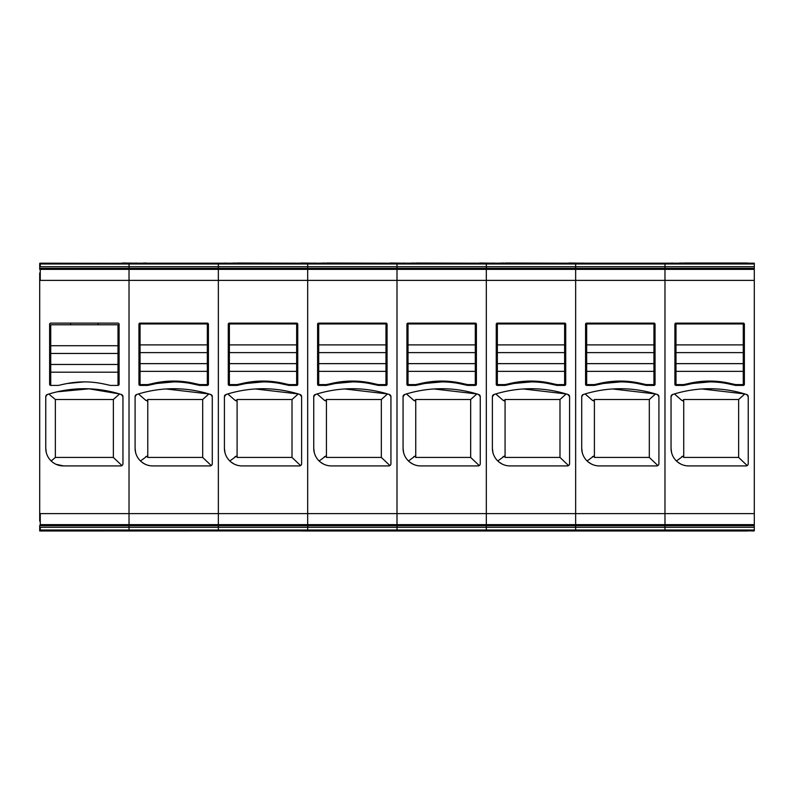 <?xml version="1.0" encoding="UTF-8"?>
<svg xmlns="http://www.w3.org/2000/svg" width="794" height="794" viewBox="0 0 794 794"><rect width="100%" height="100%" fill="white"/><g stroke="black" fill="none" stroke-linecap="round" stroke-linejoin="round"><path stroke-width="1.19" d="M747.68 465.175L746.032 465.919A2.203 2.203 0 0 0 748.236 463.716L748.236 396.633L746.707 394.529A2.203 2.203 0 0 1 748.236 396.633M122.405 263.191L747.68 263.191M754.3 530.809L664.975 530.69L664.975 530.005L664.975 530.69L575.65 530.69L575.65 530.005L575.65 530.69L486.325 530.69L486.325 530.005L486.325 530.69L397 530.69L397 530.005L397 530.69L307.675 530.69L307.675 530.005L307.675 530.69L218.35 530.69L218.35 530.005L218.35 530.69L129.025 530.69L129.025 530.005L129.025 530.809L39.7 530.988L753.744 530.809M747.68 530.809L753.744 530.988M55.362 399.491L113.363 399.491L113.363 457.433L55.362 457.433L55.362 399.491L48.821 394.052M113.363 399.491L119.566 393.953L89.067 388.822L57.218 391.809M47.511 394.459L47.293 394.529A2.203 2.203 0 0 0 45.764 396.633L47.293 394.529A121.303 121.303 0 0 1 121.432 394.529A2.203 2.203 0 0 1 122.961 396.633L121.214 394.459M113.363 457.433L121.929 465.582L122.405 465.175M122.772 464.599L122.961 463.716A2.203 2.203 0 0 1 120.757 465.919L121.929 465.582M55.362 457.433L51.173 460.996L49.625 459.289M45.764 396.633L45.764 448.282L46.33 452.699M120.757 465.919L63.411 465.919L56.007 464.292M54.657 463.607L52.751 462.336M101.334 383.482A91.528 91.528 0 0 0 67.391 383.482A91.528 91.528 0 0 1 101.334 383.482A167.623 167.623 0 0 1 110.277 385.418L117.998 385.418L119.1 384.316A1.102 1.102 0 0 1 117.998 385.418L117.998 372.188L50.727 372.188L50.727 385.418A1.102 1.102 0 0 1 49.625 384.316L50.727 385.418L58.448 385.418A167.623 167.623 0 0 1 67.391 383.482L84.015 381.894M98.148 324.766L98.148 323.118M70.577 324.766L70.577 323.118M49.625 347.554L50.727 347.554M117.998 347.554L119.1 347.554M39.7 264.055L39.7 269.355L129.025 269.355L129.025 525.697L39.7 525.697L39.7 529.945M754.3 530.69L754.3 530.005L129.025 530.005L129.025 525.697L129.025 527.295L39.7 527.295M40.256 530.988L122.405 530.809M754.3 263.191L129.025 263.191L129.025 268.303L40.256 268.303L40.256 280.381L129.025 280.381L129.025 268.303L218.35 268.303L218.35 525.697L129.025 525.697L129.025 524.645L218.35 524.645L218.35 527.295L218.35 525.697L307.675 525.697L307.675 513.619L307.675 527.295L307.675 525.697L397 525.697L397 513.619L397 527.295L397 525.697L486.325 525.697L486.325 513.619L486.325 527.295L486.325 525.697L575.65 525.697L575.65 513.619L575.65 527.295L575.65 525.697L664.975 525.697L664.975 527.295L664.975 524.645L664.975 525.697L754.3 525.697L754.3 263.31M122.961 396.633L122.961 463.716M63.411 465.919A17.647 17.647 0 0 1 45.764 448.282M117.998 384.316L119.1 384.316L119.1 324.22A1.102 1.102 0 0 0 117.998 323.118L50.727 323.118A1.102 1.102 0 0 0 49.625 324.22L49.625 384.316L50.727 384.316M39.7 272.908L39.7 521.092M40.256 263.191L129.025 263.31L129.025 269.355L218.35 269.355L218.35 280.381L129.025 280.381L129.025 513.619L40.256 513.619L40.256 524.645L39.7 525.697M117.998 372.188L117.998 364.466L50.727 364.466L50.727 372.188M117.998 385.418L110.277 385.418M50.727 364.466L50.727 353.439L117.998 353.439L117.998 364.466M117.998 353.439L117.998 324.766L50.727 324.766L50.727 353.439M754.3 530.005L754.3 527.295L664.975 527.295L664.975 530.005L664.975 527.295L575.65 527.295L575.65 530.005L575.65 527.295L486.325 527.295L486.325 530.005L486.325 527.295L397 527.295L397 530.005L397 527.295L307.675 527.295L307.675 530.005L307.675 527.295L129.025 527.295L129.025 530.005L40.256 530.005L40.256 527.295M754.3 524.645L218.35 524.645L218.35 280.381L664.975 280.381L664.975 269.355L575.65 269.355L575.65 280.381L575.65 268.303L486.325 268.303L486.325 266.705L575.65 266.705L575.65 269.355L486.325 269.355L486.325 280.381L486.325 268.303L397 268.303L397 266.705L486.325 266.705L486.325 269.355L397 269.355L397 280.381L397 268.303L307.675 268.303L307.675 266.705L397 266.705L397 269.355L307.675 269.355L307.675 280.381L307.675 268.303L218.35 268.303L218.35 266.705L307.675 266.705L307.675 269.355L218.35 269.355L218.35 266.705L40.256 266.705L40.256 263.995L218.35 263.995L218.35 266.705L218.35 263.31L218.35 263.995L307.675 263.995L307.675 263.31L307.675 266.705L307.675 263.995L397 263.995L397 266.705L397 263.995L486.325 263.995L486.325 266.705L486.325 263.995L575.65 263.995L575.65 266.705L575.65 263.995L664.975 263.995L664.975 524.645L664.975 513.619L754.3 513.619M40.256 525.697L40.256 524.645L129.025 524.645L129.025 513.619L307.675 513.619L307.675 280.381L307.675 513.619L664.975 513.619L664.975 280.381L754.3 280.381M224.414 448.282L224.414 396.633A2.203 2.203 0 0 1 225.943 394.529A121.303 121.303 0 0 1 300.082 394.529A2.203 2.203 0 0 1 301.611 396.633L301.611 463.716A2.203 2.203 0 0 1 299.407 465.919L242.061 465.919A17.647 17.647 0 0 1 224.414 448.282L224.98 452.699M237.098 384.594A167.623 167.623 0 0 0 241.942 383.522A91.528 91.528 0 0 1 284.083 383.522A167.623 167.623 0 0 0 288.927 384.594L296.648 384.594L296.648 371.364L229.377 371.364L229.377 384.594L237.098 384.594L237.098 385.418L229.377 385.418A1.102 1.102 0 0 1 228.275 384.316L228.275 324.22A1.102 1.102 0 0 1 229.377 323.118L296.648 323.118A1.102 1.102 0 0 1 297.75 324.22L297.75 384.316A1.102 1.102 0 0 1 296.648 385.418L288.927 385.418L288.043 385.209L288.004 384.316M238.021 384.405L237.982 385.209L237.098 385.418A167.623 167.623 0 0 1 246.041 383.482A91.528 91.528 0 0 1 279.984 383.482A167.623 167.623 0 0 1 288.927 385.418M218.35 530.005L218.35 527.295L218.35 530.005M299.407 465.919L301.055 465.175M301.432 464.599L301.611 463.716M301.611 396.633L299.864 394.459M224.414 396.633L226.161 394.459M298.147 393.933L255.39 388.971M234.19 464.073L230.875 461.929M238.021 384.316L237.982 385.209L246.041 383.482L263.31 381.894M279.984 383.482L288.043 385.209L288.004 384.405M296.648 385.418L297.75 384.316L296.648 384.316M228.275 384.316L229.377 385.418L228.275 384.316M211.73 465.175L210.082 465.919A2.203 2.203 0 0 0 212.286 463.716L212.286 396.633L210.757 394.529A2.203 2.203 0 0 1 212.286 396.633M235.441 263.191L237.098 263.191M300.579 465.582L292.013 457.433L237.098 457.433L237.098 399.491L292.013 399.491L298.216 393.953M237.098 455.617L229.823 460.996M292.013 457.433L292.013 399.491M237.098 401.258L235.064 400.295L227.809 393.953M229.377 347.931L228.275 347.931M297.75 347.554L296.648 347.554M276.798 323.942L276.798 323.118M249.227 323.942L249.227 323.118M237.098 263.012L301.055 263.191M146.116 263.191L225.099 263.191M235.441 263.012L231.034 263.191M301.055 530.809L122.405 530.988M225.972 263.191A2.203 2.203 0 0 0 225.099 263.012A2.203 2.203 0 0 1 225.972 263.191A2.203 2.203 0 0 0 225.099 263.012M296.648 371.364L296.648 363.642L229.377 363.642L229.377 371.364M229.377 363.642L229.377 352.615L296.648 352.615L296.648 363.642M296.648 352.615L296.648 323.942L229.377 323.942L229.377 352.615M207.323 371.364L207.323 363.642L140.052 363.642L140.052 384.594L147.773 384.594A167.623 167.623 0 0 0 152.617 383.522A91.528 91.528 0 0 1 194.758 383.522A167.623 167.623 0 0 0 199.602 384.594L207.323 384.594L207.323 371.364L140.052 371.364M140.052 363.642L140.052 352.615L207.323 352.615L207.323 363.642M207.323 352.615L207.323 323.942L140.052 323.942L140.052 352.615M210.082 465.919L152.736 465.919A17.647 17.647 0 0 1 135.089 448.282L135.655 452.699M135.089 396.633L136.618 394.529A2.203 2.203 0 0 0 135.089 396.633L135.089 448.282M136.836 394.459L136.618 394.529A121.303 121.303 0 0 1 210.757 394.529L210.539 394.459M147.773 384.594L147.773 385.418L140.052 385.418A1.102 1.102 0 0 1 138.95 384.316L138.95 324.22A1.102 1.102 0 0 1 140.052 323.118L207.323 323.118A1.102 1.102 0 0 1 208.425 324.22L208.425 384.316A1.102 1.102 0 0 1 207.323 385.418L199.602 385.418L198.718 385.209L198.679 384.316M148.696 384.405L148.657 385.209L147.773 385.418A167.623 167.623 0 0 1 156.716 383.482A91.528 91.528 0 0 1 190.659 383.482A167.623 167.623 0 0 1 199.602 385.418M212.107 464.599L212.286 463.716M208.822 393.933L166.065 388.971M144.865 464.073L141.55 461.929M148.696 384.316L148.657 385.209L156.716 383.482L173.985 381.894M190.659 383.482L198.718 385.209L198.679 384.405M207.323 385.418L208.425 384.316L207.323 384.316M138.95 384.316L140.052 385.418L138.95 384.316M211.254 465.582L202.688 457.433L147.773 457.433L147.773 399.491L202.688 399.491L208.891 393.953M147.773 455.617L140.498 460.996M202.688 457.433L202.688 399.491M147.773 401.258L145.739 400.295L138.484 393.953M140.052 347.931L138.95 347.931M208.425 347.554L207.323 347.554M187.473 323.942L187.473 323.118M159.902 323.942L159.902 323.118M122.405 263.012L135.774 263.191M146.116 263.012L141.709 263.191M136.647 263.191A2.203 2.203 0 0 0 135.774 263.012A2.203 2.203 0 0 1 136.647 263.191A2.203 2.203 0 0 0 135.774 263.012M397 263.31L397 263.995L397 263.31M397 280.381L397 513.619L397 280.381M313.739 448.282L313.739 396.633A2.203 2.203 0 0 1 315.268 394.529A121.303 121.303 0 0 1 389.407 394.529A2.203 2.203 0 0 1 390.936 396.633L390.936 463.716A2.203 2.203 0 0 1 388.732 465.919L331.386 465.919A17.647 17.647 0 0 1 313.739 448.282L314.305 452.699M326.423 384.594A167.623 167.623 0 0 0 331.267 383.522A91.528 91.528 0 0 1 373.408 383.522A167.623 167.623 0 0 0 378.252 384.594L385.973 384.594L385.973 371.364L318.702 371.364L318.702 384.594L326.423 384.594L326.423 385.418L318.702 385.418A1.102 1.102 0 0 1 317.6 384.316L317.6 324.22A1.102 1.102 0 0 1 318.702 323.118L385.973 323.118A1.102 1.102 0 0 1 387.075 324.22L387.075 384.316A1.102 1.102 0 0 1 385.973 385.418L378.252 385.418L377.368 385.209L377.329 384.316M327.346 384.405L327.307 385.209L326.423 385.418A167.623 167.623 0 0 1 335.366 383.482A91.528 91.528 0 0 1 369.309 383.482A167.623 167.623 0 0 1 378.252 385.418M388.732 465.919L390.38 465.175M390.757 464.599L390.936 463.716M390.936 396.633L389.189 394.459M313.739 396.633L315.486 394.459M387.472 393.933L344.715 388.971M323.515 464.073L320.2 461.929M327.346 384.316L327.307 385.209L335.366 383.482L352.635 381.894M369.309 383.482L377.368 385.209L377.329 384.405M385.973 385.418L387.075 384.316L385.973 384.316M317.6 384.316L318.702 385.418L317.6 384.316M324.766 263.191L326.423 263.191M389.904 465.582L381.338 457.433L326.423 457.433L326.423 399.491L381.338 399.491L387.541 393.953M326.423 455.617L319.148 460.996M381.338 457.433L381.338 399.491M326.423 401.258L324.389 400.295L317.134 393.953M318.702 347.931L317.6 347.931M387.075 347.554L385.973 347.554M366.123 323.942L366.123 323.118M338.552 323.942L338.552 323.118M326.423 263.012L390.38 263.191M301.055 263.012L314.424 263.191M324.766 263.012L320.359 263.191M747.68 530.988L301.055 530.988M315.297 263.191A2.203 2.203 0 0 0 314.424 263.012A2.203 2.203 0 0 1 315.297 263.191A2.203 2.203 0 0 0 314.424 263.012M385.973 371.364L385.973 363.642L318.702 363.642L318.702 371.364M318.702 363.642L318.702 352.615L385.973 352.615L385.973 363.642M385.973 352.615L385.973 323.942L318.702 323.942L318.702 352.615M486.325 263.31L486.325 263.995L486.325 263.31M486.325 280.381L486.325 513.619L486.325 280.381M403.064 448.282L403.064 396.633A2.203 2.203 0 0 1 404.593 394.529A121.303 121.303 0 0 1 478.732 394.529A2.203 2.203 0 0 1 480.261 396.633L480.261 463.716A2.203 2.203 0 0 1 478.057 465.919L420.711 465.919A17.647 17.647 0 0 1 403.064 448.282L403.63 452.699M415.748 384.594A167.623 167.623 0 0 0 420.592 383.522A91.528 91.528 0 0 1 462.733 383.522A167.623 167.623 0 0 0 467.577 384.594L475.298 384.594L475.298 371.364L408.027 371.364L408.027 384.594L415.748 384.594L415.748 385.418L408.027 385.418A1.102 1.102 0 0 1 406.925 384.316L406.925 324.22A1.102 1.102 0 0 1 408.027 323.118L475.298 323.118A1.102 1.102 0 0 1 476.4 324.22L476.4 384.316A1.102 1.102 0 0 1 475.298 385.418L467.577 385.418L466.693 385.209L466.654 384.316M416.671 384.405L416.632 385.209L415.748 385.418A167.623 167.623 0 0 1 424.691 383.482A91.528 91.528 0 0 1 458.634 383.482A167.623 167.623 0 0 1 467.577 385.418M478.057 465.919L479.705 465.175M480.082 464.599L480.261 463.716M480.261 396.633L478.514 394.459M403.064 396.633L404.811 394.459M476.797 393.933L434.04 388.971M412.84 464.073L409.525 461.929M416.671 384.316L416.632 385.209L424.691 383.482L441.96 381.894M458.634 383.482L466.693 385.209L466.654 384.405M475.298 385.418L476.4 384.316L475.298 384.316M406.925 384.316L408.027 385.418L406.925 384.316M414.091 263.191L415.748 263.191M479.229 465.582L470.663 457.433L415.748 457.433L415.748 399.491L470.663 399.491L476.866 393.953M415.748 455.617L408.473 460.996M470.663 457.433L470.663 399.491M415.748 401.258L413.714 400.295L406.459 393.953M408.027 347.931L406.925 347.931M476.4 347.554L475.298 347.554M455.448 323.942L455.448 323.118M427.877 323.942L427.877 323.118M415.748 263.012L479.705 263.191M390.38 263.012L403.749 263.191M414.091 263.012L409.684 263.191M404.622 263.191A2.203 2.203 0 0 0 403.749 263.012A2.203 2.203 0 0 1 404.622 263.191A2.203 2.203 0 0 0 403.749 263.012M475.298 371.364L475.298 363.642L408.027 363.642L408.027 371.364M408.027 363.642L408.027 352.615L475.298 352.615L475.298 363.642M475.298 352.615L475.298 323.942L408.027 323.942L408.027 352.615M754.3 527.295L754.3 525.697M746.032 465.919L688.686 465.919A17.647 17.647 0 0 1 671.039 448.282L671.605 452.699M671.039 396.633L672.568 394.529A2.203 2.203 0 0 0 671.039 396.633L671.039 448.282M672.786 394.459L672.568 394.529A121.303 121.303 0 0 1 746.707 394.529L746.489 394.459M683.723 384.594A167.623 167.623 0 0 0 688.567 383.522A91.528 91.528 0 0 1 730.708 383.522A167.623 167.623 0 0 0 735.552 384.594L743.273 384.594L743.273 371.364L676.002 371.364L676.002 384.594L683.723 384.594L683.723 385.418L676.002 385.418A1.102 1.102 0 0 1 674.9 384.316L674.9 324.22A1.102 1.102 0 0 1 676.002 323.118L743.273 323.118A1.102 1.102 0 0 1 744.375 324.22L744.375 384.316A1.102 1.102 0 0 1 743.273 385.418L735.552 385.418L734.668 385.209L734.629 384.316M684.646 384.405L684.607 385.209L683.723 385.418A167.623 167.623 0 0 1 692.666 383.482A91.528 91.528 0 0 1 726.609 383.482A167.623 167.623 0 0 1 735.552 385.418M754.3 269.355L664.975 269.355L664.975 268.303L754.3 268.303M754.3 266.705L664.975 266.705L664.975 268.303L575.65 268.303L575.65 266.705L664.975 266.705L664.975 263.31L664.975 263.995L754.3 263.995M748.057 464.599L748.236 463.716M744.772 393.933L702.015 388.971M680.815 464.073L677.5 461.929M684.646 384.316L684.607 385.209L692.666 383.482L709.935 381.894M726.609 383.482L734.668 385.209L734.629 384.405M743.273 385.418L744.375 384.316L743.273 384.316M674.9 384.316L676.002 385.418L674.9 384.316M658.355 465.175L656.707 465.919A2.203 2.203 0 0 0 658.911 463.716L658.911 396.633L657.382 394.529A2.203 2.203 0 0 1 658.911 396.633M682.066 263.191L683.723 263.191M747.204 465.582L738.638 457.433L683.723 457.433L683.723 399.491L738.638 399.491L744.841 393.953M683.723 455.617L676.448 460.996M738.638 457.433L738.638 399.491M683.723 401.258L681.689 400.295L674.434 393.953M676.002 347.931L674.9 347.931M744.375 347.554L743.273 347.554M723.423 323.942L723.423 323.118M695.852 323.942L695.852 323.118M683.723 263.012L747.68 263.012M594.398 263.191L671.724 263.191M682.066 263.012L677.659 263.191M672.597 263.191A2.203 2.203 0 0 0 671.724 263.012A2.203 2.203 0 0 1 672.597 263.191A2.203 2.203 0 0 0 671.724 263.012M743.273 371.364L743.273 363.642L676.002 363.642L676.002 371.364M676.002 363.642L676.002 352.615L743.273 352.615L743.273 363.642M743.273 352.615L743.273 323.942L676.002 323.942L676.002 352.615M564.623 371.364L564.623 363.642L497.352 363.642L497.352 384.594L505.073 384.594A167.623 167.623 0 0 0 509.917 383.522A91.528 91.528 0 0 1 552.058 383.522A167.623 167.623 0 0 0 556.902 384.594L564.623 384.594L564.623 371.364L497.352 371.364M497.352 363.642L497.352 352.615L564.623 352.615L564.623 363.642M564.623 352.615L564.623 323.942L497.352 323.942L497.352 352.615M575.65 263.31L575.65 263.995L575.65 263.31M575.65 280.381L575.65 513.619L575.65 280.381M492.389 448.282L492.389 396.633A2.203 2.203 0 0 1 493.918 394.529A121.303 121.303 0 0 1 568.057 394.529A2.203 2.203 0 0 1 569.586 396.633L569.586 463.716A2.203 2.203 0 0 1 567.382 465.919L510.036 465.919A17.647 17.647 0 0 1 492.389 448.282L492.955 452.699M505.073 384.594L505.073 385.418L497.352 385.418A1.102 1.102 0 0 1 496.25 384.316L496.25 324.22A1.102 1.102 0 0 1 497.352 323.118L564.623 323.118A1.102 1.102 0 0 1 565.725 324.22L565.725 384.316A1.102 1.102 0 0 1 564.623 385.418L556.902 385.418L556.018 385.209L555.979 384.316M505.996 384.405L505.957 385.209L505.073 385.418A167.623 167.623 0 0 1 514.016 383.482A91.528 91.528 0 0 1 547.959 383.482A167.623 167.623 0 0 1 556.902 385.418M567.382 465.919L569.03 465.175M569.407 464.599L569.586 463.716M569.586 396.633L567.839 394.459M492.389 396.633L494.136 394.459M566.122 393.933L523.365 388.971M502.165 464.073L498.85 461.929M505.996 384.316L505.957 385.209L514.016 383.482L531.285 381.894M547.959 383.482L556.018 385.209L555.979 384.405M564.623 385.418L565.725 384.316L564.623 384.316M496.25 384.316L497.352 385.418L496.25 384.316M503.416 263.191L505.073 263.191M568.554 465.582L559.988 457.433L505.073 457.433L505.073 399.491L559.988 399.491L566.191 393.953M505.073 455.617L497.798 460.996M559.988 457.433L559.988 399.491M505.073 401.258L503.039 400.295L495.784 393.953M497.352 347.931L496.25 347.931M565.725 347.554L564.623 347.554M544.773 323.942L544.773 323.118M517.202 323.942L517.202 323.118M505.073 263.012L569.03 263.191M479.705 263.012L493.074 263.191M503.416 263.012L499.009 263.191M493.947 263.191A2.203 2.203 0 0 0 493.074 263.012A2.203 2.203 0 0 1 493.947 263.191A2.203 2.203 0 0 0 493.074 263.012M653.948 371.364L653.948 363.642L586.677 363.642L586.677 384.594L594.398 384.594A167.623 167.623 0 0 0 599.242 383.522A91.528 91.528 0 0 1 641.383 383.522A167.623 167.623 0 0 0 646.227 384.594L653.948 384.594L653.948 371.364L586.677 371.364M586.677 363.642L586.677 352.615L653.948 352.615L653.948 363.642M653.948 352.615L653.948 323.942L586.677 323.942L586.677 352.615M656.707 465.919L599.361 465.919A17.647 17.647 0 0 1 581.714 448.282L582.28 452.699M581.714 396.633L583.243 394.529A2.203 2.203 0 0 0 581.714 396.633L581.714 448.282M583.461 394.459L583.243 394.529A121.303 121.303 0 0 1 657.382 394.529L657.164 394.459M594.398 384.594L594.398 385.418L586.677 385.418A1.102 1.102 0 0 1 585.575 384.316L585.575 324.22A1.102 1.102 0 0 1 586.677 323.118L653.948 323.118A1.102 1.102 0 0 1 655.05 324.22L655.05 384.316A1.102 1.102 0 0 1 653.948 385.418L646.227 385.418L645.343 385.209L645.304 384.316M595.321 384.405L595.282 385.209L594.398 385.418A167.623 167.623 0 0 1 603.341 383.482A91.528 91.528 0 0 1 637.284 383.482A167.623 167.623 0 0 1 646.227 385.418M658.732 464.599L658.911 463.716M655.447 393.933L612.69 388.971M591.49 464.073L588.175 461.929M595.321 384.316L595.282 385.209L603.341 383.482L620.61 381.894M637.284 383.482L645.343 385.209L645.304 384.405M653.948 385.418L655.05 384.316L653.948 384.316M585.575 384.316L586.677 385.418L585.575 384.316M657.879 465.582L649.313 457.433L594.398 457.433L594.398 399.491L649.313 399.491L655.516 393.953M594.398 455.617L587.123 460.996M649.313 457.433L649.313 399.491M594.398 401.258L592.364 400.295L585.109 393.953M586.677 347.931L585.575 347.931M655.05 347.554L653.948 347.554M634.098 323.942L634.098 323.118M606.527 323.942L606.527 323.118M569.03 263.012L582.399 263.191M592.741 263.191L588.334 263.191M583.272 263.191A2.203 2.203 0 0 0 582.399 263.012A2.203 2.203 0 0 1 583.272 263.191A2.203 2.203 0 0 0 582.399 263.012M117.998 380.713L119.1 380.713M119.1 339.475L117.998 339.475M119.1 348.576L117.998 348.576M50.727 348.576L49.625 348.576M49.625 352.873L50.727 352.873M117.998 352.873L119.1 352.873M119.1 377.21L117.998 377.21M50.727 377.21L49.625 377.21M49.625 380.713L50.727 380.713M50.727 339.475L49.625 339.475M49.625 347.186L50.727 347.186M117.998 347.186L119.1 347.186M40.256 513.619L39.7 513.619M40.256 280.381L39.7 280.381M40.256 268.303L39.7 268.303M40.256 263.995L39.7 263.995M40.256 266.705L39.7 266.705M40.256 263.31L39.7 263.31M40.256 530.69L39.7 530.69M40.256 530.005L39.7 530.005M117.998 345.718L50.727 345.718M235.143 456.56L237.098 456.56M235.064 400.295L237.098 400.295M297.75 347.186L296.648 347.186M229.377 347.186L228.275 347.186M228.275 339.475L229.377 339.475M296.648 339.475L297.75 339.475M297.75 380.713L296.648 380.713M296.648 377.21L297.75 377.21M297.75 352.873L296.648 352.873M296.648 348.576L297.75 348.576M296.648 344.894L229.377 344.894M207.323 344.894L140.052 344.894M145.818 456.56L147.773 456.56M145.739 400.295L147.773 400.295M208.425 347.186L207.323 347.186M140.052 347.186L138.95 347.186M138.95 339.475L140.052 339.475M207.323 339.475L208.425 339.475M208.425 380.713L207.323 380.713M207.323 377.21L208.425 377.21M208.425 352.873L207.323 352.873M207.323 348.576L208.425 348.576M324.468 456.56L326.423 456.56M324.389 400.295L326.423 400.295M387.075 347.186L385.973 347.186M318.702 347.186L317.6 347.186M317.6 339.475L318.702 339.475M385.973 339.475L387.075 339.475M387.075 380.713L385.973 380.713M385.973 377.21L387.075 377.21M387.075 352.873L385.973 352.873M385.973 348.576L387.075 348.576M385.973 344.894L318.702 344.894M413.793 456.56L415.748 456.56M413.714 400.295L415.748 400.295M476.4 347.186L475.298 347.186M408.027 347.186L406.925 347.186M406.925 339.475L408.027 339.475M475.298 339.475L476.4 339.475M476.4 380.713L475.298 380.713M475.298 377.21L476.4 377.21M476.4 352.873L475.298 352.873M475.298 348.576L476.4 348.576M475.298 344.894L408.027 344.894M681.768 456.56L683.723 456.56M681.689 400.295L683.723 400.295M744.375 347.186L743.273 347.186M676.002 347.186L674.9 347.186M674.9 339.475L676.002 339.475M743.273 339.475L744.375 339.475M744.375 380.713L743.273 380.713M743.273 377.21L744.375 377.21M744.375 352.873L743.273 352.873M743.273 348.576L744.375 348.576M743.273 344.894L676.002 344.894M564.623 344.894L497.352 344.894M503.118 456.56L505.073 456.56M503.039 400.295L505.073 400.295M565.725 347.186L564.623 347.186M497.352 347.186L496.25 347.186M496.25 339.475L497.352 339.475M564.623 339.475L565.725 339.475M565.725 380.713L564.623 380.713M564.623 377.21L565.725 377.21M565.725 352.873L564.623 352.873M564.623 348.576L565.725 348.576M653.948 344.894L586.677 344.894M592.443 456.56L594.398 456.56M592.364 400.295L594.398 400.295M655.05 347.186L653.948 347.186M586.677 347.186L585.575 347.186M585.575 339.475L586.677 339.475M653.948 339.475L655.05 339.475M655.05 380.713L653.948 380.713M653.948 377.21L655.05 377.21M655.05 352.873L653.948 352.873M653.948 348.576L655.05 348.576"/></g></svg>
